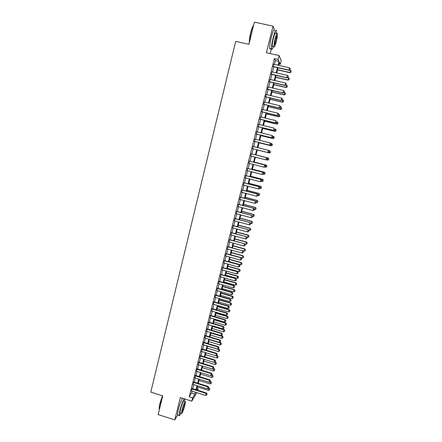 <?xml version="1.0" encoding="UTF-8"?>
<svg xmlns="http://www.w3.org/2000/svg" width="442" height="442" viewBox="0 0 442 442"><rect width="100%" height="100%" fill="white"/><g stroke="black" fill="none" stroke-linecap="round" stroke-linejoin="round"><path stroke-width="0.66" d="M196.972 388.214L198.132 388.573L197.707 390.247M270.178 53.581L271.382 48.769M274.416 64.377L275.36 60.642L274.383 58.604L278.117 59.443L279.095 55.581L281.234 60.626L280.3 64.311L279.438 62.388L278.692 65.35M279.024 64.024L280.3 64.311M274.36 29.647L273.04 26.166L254.382 22.1L248.929 44.344L235.68 41.382L150.783 392.126L162.728 395.894L158.148 414.574L174.761 419.9L177.772 414.972M192.226 388.54L191.607 390.999M193.872 382.004L193.253 384.457M195.524 375.446L194.911 377.888M197.182 368.866L196.568 371.302M198.845 362.263L198.237 364.694M200.513 355.639L199.906 358.064M202.187 348.992L201.58 351.412M203.867 342.329L203.259 344.738M205.552 335.644L204.95 338.047M207.243 328.931L206.641 331.329M208.939 322.201L208.337 324.594M210.641 315.45L210.044 317.831M212.348 308.676L211.751 311.052M214.061 301.88L213.464 304.245M215.779 295.063L215.182 297.422M217.503 288.217L216.912 290.571M219.232 281.355L218.641 283.703M220.967 274.471L220.376 276.808M222.707 267.565L222.122 269.891M224.453 260.631L223.867 262.951M226.205 253.675L225.624 255.99M227.962 246.702L227.381 249.006M229.73 239.702L229.149 242.001M231.498 232.674L230.923 234.967M233.271 225.63L232.696 227.912M235.056 218.558L234.481 220.834M236.84 211.464L236.271 213.735M238.636 204.348L238.067 206.607M240.437 197.209L239.868 199.458M242.238 190.043L241.675 192.287M244.05 182.855L243.487 185.088M245.868 175.64L245.31 177.866M247.691 168.402L247.133 170.623M249.52 161.142L248.968 163.352M251.36 153.855L250.802 156.054M253.2 146.534L252.647 148.739M255.056 139.18L254.493 141.412M256.913 131.804L256.343 134.059M258.78 124.401L258.205 126.683M260.647 116.975L260.067 119.279M262.526 109.522L261.94 111.848M264.41 102.047L263.819 104.395M266.305 94.544L265.703 96.914M268.2 87.013L267.592 89.411M270.101 79.455L269.493 81.88M272.012 71.875L271.399 74.322M274.383 58.604L189.237 396.828L191.585 392.977L192.049 391.137M192.668 388.678L193.695 384.59M194.314 382.142L195.353 378.026M195.972 375.578L197.016 371.44M197.629 368.998L198.679 364.827M199.292 362.396L200.353 358.197M200.961 355.771L202.027 351.545M202.635 349.13L203.712 344.876M204.32 342.462L205.397 338.18M206.005 335.776L207.088 331.461M207.696 329.069L208.79 324.726M209.392 322.334L210.491 317.964M211.094 315.582L212.204 311.185M212.801 308.809L213.917 304.378M214.514 302.013L215.641 297.554M216.232 295.19L217.365 290.703M217.961 288.35L219.099 283.83M219.691 281.488L220.834 276.935M221.425 274.598L222.58 270.023M223.166 267.692L224.326 263.084M224.912 260.758L226.083 256.117M226.669 253.802L227.845 249.133M228.426 246.824L229.613 242.128M230.188 239.824L231.381 235.094M231.962 232.801L233.161 228.039M233.735 225.757L234.945 220.961M235.52 218.685L236.735 213.856M237.31 211.591L238.531 206.729M239.1 204.469L240.338 199.58M240.901 197.331L242.144 192.408M242.708 190.165L243.956 185.209M244.52 182.977L245.78 177.988M246.338 175.761L247.603 170.739M248.166 168.524L249.437 163.468M249.995 161.264L251.277 156.175M251.829 153.976L253.122 148.86M253.675 146.65L254.968 141.528M255.531 139.302L256.824 134.175M257.393 131.92L258.68 126.799M259.255 124.517L260.548 119.395M261.128 117.091L262.421 111.964M263.007 109.638L264.299 104.511M264.891 102.157L266.189 97.03M266.786 94.654L268.079 89.527M268.681 87.124L269.979 81.991M270.587 79.566L271.88 74.438M272.499 71.985L273.791 66.852M273.93 64.267L273.305 66.742M196.806 392.623L191.784 401.176L180.336 397.568L174.761 419.9M191.784 401.176L192.618 397.888L194.905 394.015L195.375 392.176M189.237 396.828L192.618 397.888M273.04 26.166L266.404 52.731L279.095 55.581M197.226 390.098L198.132 388.573M278.062 67.825L276.764 72.963M276.145 75.416L274.841 80.549M274.228 82.98L272.929 88.113M272.322 90.516L271.023 95.649M270.421 98.025L269.123 103.157M268.526 105.511L267.228 110.644M266.637 112.975L265.338 118.102M264.752 120.406L263.454 125.539M262.88 127.815L261.581 132.948M261.012 135.202L259.714 140.329M259.15 142.562L257.852 147.689M257.294 149.893L255.995 155.015M255.437 157.219L254.15 162.308M253.592 164.518L252.31 169.573M251.747 171.794L250.476 176.817M249.912 179.049L248.653 184.038M248.084 186.275L246.829 191.231M246.26 193.48L245.012 198.403M244.443 200.657L243.205 205.552M242.63 207.812L241.404 212.674M240.829 214.945L239.603 219.773M239.028 222.05L237.813 226.851M237.238 229.133L236.028 233.901M235.448 236.194L234.249 240.934M233.669 243.233L232.475 247.94M231.895 250.244L230.707 254.918M230.122 257.238L228.95 261.879M228.359 264.205L227.194 268.819M226.602 271.15L225.442 275.731M224.851 278.068L223.696 282.62M223.105 284.968L221.961 289.488M221.365 291.847L220.227 296.339M219.63 298.698L218.497 303.162M217.9 305.532L216.779 309.964M216.177 312.339L215.061 316.743M214.458 319.124L213.353 323.5M212.746 325.892L211.646 330.235M211.038 332.633L209.95 336.948M209.337 339.357L208.254 343.644M207.646 346.053L206.563 350.313M205.955 352.733L204.884 356.959M204.27 359.39L203.204 363.589M202.591 366.02L201.535 370.197M200.917 372.634L199.867 376.783M199.248 379.23L198.204 383.347M197.585 385.8L196.546 389.888M278.079 65.212L279.029 61.471L278.117 59.443M195.994 389.717L197.027 385.628M197.651 383.175L198.69 379.054M199.309 376.612L200.359 372.462M200.977 370.026L202.033 365.854M202.646 363.418L203.712 359.219M204.326 356.793L205.392 352.561M206.005 350.141L207.083 345.887M207.69 343.473L208.779 339.185M209.386 336.782L210.475 332.467M211.083 330.069L212.182 325.726M212.784 323.334L213.895 318.958M214.497 316.577L215.608 312.174M216.21 309.798L217.331 305.367M217.934 302.997L219.061 298.538M219.657 296.173L220.796 291.681M221.387 289.328L222.53 284.808M223.127 282.46L224.276 277.907M224.868 275.57L226.028 270.99M226.619 268.653L227.785 264.045M228.37 261.719L229.547 257.078M230.133 254.763L231.315 250.089M231.901 247.78L233.089 243.072M233.669 240.774L234.868 236.039M235.448 233.746L236.652 228.978M237.232 226.696L238.448 221.895M239.023 219.619L240.244 214.79M240.818 212.519L242.05 207.657M242.619 205.397L243.857 200.502M244.426 198.254L245.675 193.325M246.244 191.082L247.498 186.121M248.061 183.889L249.321 178.894M249.885 176.667L251.155 171.645M251.719 169.424L253.001 164.369M253.559 162.159L254.846 157.07M255.404 154.866L256.697 149.75M257.255 147.54L258.553 142.412M259.117 140.18L260.415 135.053M260.984 132.799L262.283 127.672M262.857 125.39L264.156 120.263M264.736 117.959L266.034 112.832M266.625 110.5L267.924 105.367M268.515 103.019L269.813 97.886M270.416 95.505L271.714 90.372M272.322 87.975L273.62 82.836M274.233 80.411L275.537 75.273M276.156 72.825L277.454 67.687M275.36 60.642L279.029 61.471M191.585 392.977L194.905 394.015M290.007 69.819L290.3 68.676L290.007 69.819L288.946 70.3L273.073 66.687M273.697 64.212L289.449 67.792L288.864 70.079L273.123 66.499M290.3 68.676L289.449 67.792M288.946 70.3L290.024 69.858M277.543 69.886L289.875 72.698L290.366 70.256L289.527 70.063M290.93 72.267L291.201 71.118L290.93 72.267L289.875 72.698M277.587 69.703L289.797 72.488L290.913 72.234M290.366 70.256L291.201 71.118M249.282 42.896L249.271 42.752C249.216 40.31 249.675 37.012 250.658 32.852C251.725 28.664 252.691 26.2 253.553 25.459M253.537 25.537C252.686 26.675 251.791 29.111 250.852 32.846C249.945 36.647 249.47 39.813 249.415 42.349M276.377 33.371L276.465 30.675C275.963 29.089 274.863 31.454 273.162 37.769C271.924 42.94 271.377 46.614 271.51 48.797C271.747 50.073 272.371 49.327 273.388 46.543M274.637 30.277C274.117 28.686 273.007 31.045 271.305 37.36C270.073 42.531 269.532 46.206 269.681 48.388C269.797 49.167 270.073 49.228 270.51 48.57M272.791 46.41L272.206 46.283C272.112 44.708 272.51 42.062 273.399 38.344C274.62 33.802 275.41 32.1 275.775 33.238M276.244 41.57C277.134 37.874 277.537 35.216 277.46 33.609C277.106 32.47 276.322 34.172 275.101 38.719C274.206 42.438 273.802 45.084 273.891 46.659C274.25 47.775 275.034 46.079 276.244 41.57M275.305 39.233L274.526 44.355C274.758 45.073 275.261 43.979 276.04 41.073L276.825 35.946C276.598 35.211 276.095 36.31 275.305 39.233M159.479 409.154L159.065 408.298L159.761 403.944L162.463 395.811M162.617 395.861L159.899 404.082L159.186 408.546L159.418 409.397M184.524 401.292L184.784 398.971M184.165 398.772C182.817 400.955 181.391 404.844 179.888 410.441L179.093 415.392C179.259 416.215 179.828 415.53 180.806 413.347M182.524 398.259C181.159 400.435 179.728 404.319 178.225 409.911L177.441 414.867L177.96 415.032M180.264 413.171L179.9 413.055L180.474 409.491C182.154 403.568 183.325 400.778 183.988 401.121L185.132 401.485M184.905 405.181L185.491 401.596C184.844 401.259 183.679 404.049 181.999 409.972L181.419 413.541C182.082 413.834 183.248 411.043 184.905 405.181M182.524 409.11L182.148 411.408C182.574 411.601 183.325 409.806 184.397 406.016L184.773 403.712C184.353 403.496 183.607 405.297 182.524 409.11M288.057 77.438L288.35 76.3L288.057 77.438L287.002 77.908L271.161 74.273M271.78 71.819L287.493 75.422L286.913 77.704L271.206 74.096M288.35 76.3L287.493 75.422M287.002 77.908L288.073 77.472M286.118 85.03L286.405 83.897L286.118 85.03L285.062 85.488L269.261 81.825M269.869 79.4L285.554 83.024L284.968 85.3L269.3 81.671M286.405 83.897L285.554 83.024M285.062 85.488L286.134 85.063M284.178 92.599L284.471 91.466L284.178 92.599L283.134 93.041L267.36 89.356M267.968 86.958L283.615 90.599L283.035 92.87L267.399 89.218M284.471 91.466L283.615 90.599M283.134 93.041L284.195 92.627M282.25 100.135L282.537 99.008L282.25 100.135L281.206 100.566L265.471 96.864M266.073 94.489L281.681 98.152L281.106 100.411L265.504 96.743M282.537 99.008L281.681 98.152M281.206 100.566L282.267 100.163M275.67 77.289L287.98 80.118L288.46 77.698L287.864 77.56M289.024 79.698L289.295 78.554L289.024 79.698L287.98 80.118M275.709 77.123L287.891 79.925L289.013 79.665M288.46 77.698L289.295 78.554M273.802 84.665L286.084 87.51L286.565 85.113L286.145 85.019M287.129 87.102L287.399 85.963L287.129 87.102L286.084 87.51M273.841 84.516L285.996 87.334L287.112 87.068M286.565 85.113L287.399 85.963M271.94 92.013L284.195 94.881L284.67 92.505L284.25 92.406M285.239 94.477L285.504 93.345L285.239 94.477L284.195 94.881M271.974 91.881L284.107 94.715L285.223 94.45M284.67 92.505L285.504 93.345M270.09 99.34L282.316 102.224L282.786 99.87L282.366 99.776M283.35 101.831L283.62 100.704L283.35 101.831L282.316 102.224M270.117 99.223L282.217 102.08L283.339 101.809M282.786 99.87L283.62 100.704M280.327 107.649L280.615 106.528L280.327 107.649L279.289 108.069L263.587 104.34M264.178 101.992L279.758 105.677L279.184 107.931L263.614 104.235M280.615 106.528L279.758 105.677M279.289 108.069L280.344 107.677M268.239 106.644L280.443 109.544L280.902 107.213L280.488 107.119M281.477 109.163L281.736 108.041L281.477 109.163L280.443 109.544M268.266 106.544L280.344 109.412L281.46 109.141M280.902 107.213L281.736 108.041M278.41 115.141L278.698 114.019L278.41 115.141L277.377 115.544L261.708 111.793M262.294 109.467L277.841 113.18L277.267 115.423L261.73 111.704M278.698 114.019L277.841 113.18M277.377 115.544L278.427 115.158M266.399 113.92L278.576 116.837L279.029 114.533L278.615 114.434M279.604 116.467L279.863 115.351L279.604 116.467L278.576 116.837M266.416 113.837L278.471 116.721L279.587 116.445M279.029 114.533L279.863 115.351M276.499 122.605L276.786 121.484L276.499 122.605L275.471 122.992L259.841 119.224M260.421 116.92L275.93 120.649L275.36 122.887L259.857 119.152M275.471 122.992L276.521 122.622M264.559 121.174L276.714 124.108L277.162 121.826L276.747 121.727M277.996 122.638L277.162 121.826L278.018 122.655L277.736 123.743L278.018 122.655M264.576 121.108L276.604 124.009L277.72 123.727M277.736 123.743L276.714 124.108M274.598 130.042L274.885 128.926L274.598 130.042L273.576 130.418L257.973 126.627M258.548 124.346L274.029 128.103L273.454 130.329L257.99 126.572M273.576 130.418L274.615 130.053M262.73 128.407L274.858 131.351L275.3 129.097L274.891 128.998M276.139 129.898L275.3 129.097L276.156 129.915L275.858 130.987L276.156 129.915M262.747 128.351L274.747 131.274L275.858 130.987L274.858 131.351M271.681 137.816L272.72 137.462L272.985 136.34L272.703 137.451L271.681 137.816L256.117 134.003M256.686 131.749L272.128 135.523L271.559 137.744L256.128 133.965M272.985 136.34L272.128 135.523L273.007 136.351M260.907 135.611L273.007 138.578L273.449 136.34L272.841 136.191M274.283 137.136L273.449 136.34L274.3 137.153L274.007 138.224L274.3 137.153M260.918 135.572L272.891 138.512L274.007 138.224L273.007 138.578M270.808 144.838L271.095 143.733L270.808 144.838L269.797 145.191L254.266 141.357M254.824 139.125L270.239 142.921L269.67 145.136L254.272 141.335M269.797 145.191L270.83 144.849M259.089 142.794L271.167 145.772L271.598 143.562L270.725 143.346M272.432 144.352L271.598 143.562L272.454 144.363L272.156 145.435L272.454 144.363M259.095 142.772L271.045 145.722L272.156 145.435M272.178 145.44L271.167 145.772M268.924 152.203L267.918 152.54L252.421 148.683L267.786 152.501L268.349 150.297L269.228 151.103L268.924 152.203L269.228 151.103M252.973 146.479L268.349 150.297L269.211 151.098M267.918 152.54L268.946 152.208M270.316 152.617L270.592 151.54L270.316 152.617L269.206 152.91L257.277 149.948L269.327 152.949L269.758 150.761L268.614 150.473M270.333 152.623L269.327 152.949M267.073 159.54L267.349 158.44L267.073 159.54L265.913 159.844L250.575 155.998M251.128 153.805L266.609 157.667L267.349 158.44M251.128 153.799L266.609 157.667M267.051 159.534L265.913 159.844L266.471 157.639L267.327 158.44M266.25 159.8L267.371 160.076L268.498 159.783L267.371 160.076L267.918 157.932L256.012 154.954L268.045 157.954L268.753 158.706L268.482 159.783L268.775 158.711L268.045 157.954M266.67 166.921L265.543 167.22L266.09 165.081L254.205 162.087L266.217 165.093L266.924 165.849L266.648 166.921L266.924 165.849M264.692 167.004L266.648 166.921M266.946 165.849L266.217 165.093M264.846 174.032L265.101 172.971L264.846 174.032L263.719 174.341L264.266 172.209L252.404 169.198M265.101 172.971L264.399 172.203L252.415 169.159M263.139 174.192L264.824 174.037M265.123 172.966L264.399 172.203M265.2 166.849L265.482 165.756L265.2 166.849L264.04 167.159L248.736 163.291M249.288 161.109L264.736 164.977L265.482 165.756M249.294 161.087L264.736 164.977M265.178 166.849L264.04 167.159L264.603 164.965L265.46 165.756M263.338 174.137L263.614 173.043L263.338 174.137L262.178 174.446L246.907 170.562M247.454 168.385L262.874 172.258L263.614 173.043M247.465 168.347L262.874 172.258M263.31 174.137L262.178 174.446L262.736 172.264L263.592 173.043M261.476 181.397L261.758 180.308L261.476 181.397L260.316 181.712L245.083 177.806M245.63 175.64L261.018 179.513L261.758 180.308M245.642 175.584L261.018 179.513M261.454 181.397L260.316 181.712L260.874 179.535L261.73 180.308M263.034 181.121L263.305 180.06L263.034 181.121L261.902 181.435L262.449 179.308L250.614 176.286M262.581 179.286L263.283 180.065L262.581 179.286L250.625 176.231M261.493 181.331L263.007 181.126M259.625 188.629L259.902 187.546L259.625 188.629L258.465 188.955L243.26 185.027M243.807 182.866L259.172 186.751L259.902 187.546M243.824 182.795L259.172 186.751M259.603 188.635L258.465 188.955L259.023 186.784L259.879 187.552M261.222 188.187L261.471 187.137L261.222 188.187L260.089 188.507L260.631 186.386L248.824 183.347M261.471 187.137L260.774 186.353L248.84 183.281M259.686 188.403L261.2 188.198M261.493 187.132L260.774 186.353M257.758 195.85L258.056 194.762L257.758 195.85L256.62 196.171L241.448 192.226M258.056 194.762L257.172 194.01L258.056 194.762M241.995 190.071L257.172 194.01L256.62 196.171M242.012 189.983L257.327 193.955M257.879 195.447L258.288 195.552L258.83 193.441L247.045 190.386M258.973 193.392L259.686 194.176L259.393 195.242L259.686 194.176L258.973 193.392L247.061 190.309M258.288 195.552L259.393 195.242M255.912 203.038L256.216 201.95L255.912 203.038L254.785 203.364L239.641 199.397M240.183 197.248L255.487 201.143L256.216 201.95M240.21 197.149L255.487 201.143M254.785 203.364L255.332 201.209L256.189 201.961M256.084 202.475L256.487 202.58L257.029 200.475L245.266 197.403M257.863 201.209L257.592 202.265L257.885 201.198L257.178 200.408L245.293 197.309M256.487 202.58L257.592 202.265M257.885 201.198L257.178 200.408M254.084 210.204L254.382 209.116L254.084 210.204L252.951 210.536L237.84 206.547M238.382 204.408L253.658 208.304L254.382 209.116M238.409 204.292L253.658 208.304M252.951 210.536L253.498 208.386L254.354 209.132M254.288 209.475L254.697 209.58L255.233 207.486L243.498 204.397M256.067 208.215L255.796 209.265L256.095 208.199L255.382 207.403L243.525 204.287M254.697 209.58L255.796 209.265M256.095 208.199L255.382 207.403M252.255 217.348L252.553 216.26L252.255 217.348L251.122 217.679L236.045 213.674M236.586 211.541L251.835 215.442L252.553 216.26M236.619 211.409L251.835 215.442M251.122 217.679L251.669 215.536L252.526 216.276M252.504 216.453L252.907 216.563L253.443 214.469L241.73 211.37M254.277 215.193L254.012 216.237L254.305 215.177L253.597 214.376L241.763 211.243M252.907 216.563L254.012 216.237M254.305 215.177L253.597 214.376M250.432 224.464L250.73 223.381L250.432 224.464L249.305 224.801L234.26 220.773M234.796 218.646L250.017 222.553L250.73 223.381M234.829 218.503L250.017 222.553M249.305 224.801L249.846 222.663L250.702 223.398M250.725 223.409L251.128 223.519L251.658 221.436L239.973 218.32M252.498 222.149L252.227 223.193L252.52 222.133L251.818 221.326L240.012 218.177M251.128 223.519L252.227 223.193M252.52 222.133L251.818 221.326M248.614 231.558L248.918 230.475L248.614 231.558L247.487 231.895L232.475 227.851M233.011 225.735L248.2 229.641L248.918 230.475M233.05 225.569L248.2 229.641M247.487 231.895L248.034 229.768L248.89 230.497M248.763 230.293L249.349 230.453L249.885 228.376L238.221 225.243M250.719 229.083L250.454 230.122L250.747 229.067L250.045 228.254L238.26 225.088M249.349 230.453L250.454 230.122M250.747 229.067L250.045 228.254M246.807 238.63L247.106 237.547L246.807 238.63L245.68 238.967L230.696 234.906M231.232 232.796L246.393 236.708L247.106 237.547M231.276 232.614L246.393 236.708M245.68 238.967L246.222 236.851L247.078 237.569M245.006 245.675L245.304 244.592L245.006 245.675L243.879 246.017L228.928 241.94M229.459 239.829L244.592 243.746L245.304 244.592M229.508 239.641L244.592 243.746M243.879 246.017L244.415 243.907L245.271 244.619M243.205 252.697L243.503 251.62L243.205 252.697L242.078 253.045L227.16 248.945M227.691 246.846L242.802 250.769L243.503 251.62M227.74 246.642L244.061 251.122L244.586 249.061L232.995 245.89M242.078 253.045L242.619 250.94L243.476 251.647M246.769 237.144L247.581 237.365L248.111 235.293L236.476 232.149M248.945 235.995L248.68 237.034L248.973 235.973L248.277 235.155L236.514 231.978M247.581 237.365L248.68 237.034M248.973 235.973L248.277 235.155M244.78 243.973L245.818 244.255L246.349 242.188L234.73 239.034M247.183 242.885L246.918 243.918L247.211 242.862L246.514 242.039L234.779 238.846M245.818 244.255L246.918 243.918M247.211 242.862L246.514 242.039M245.42 249.752L245.161 250.78L245.448 249.724L244.757 248.896L233.044 245.691M244.061 251.122L245.161 250.78M245.448 249.724L244.757 248.896M241.415 259.697L241.713 258.62L241.415 259.697L240.288 260.051L225.403 255.929M225.928 253.835L241.012 257.763L241.713 258.62M225.984 253.614L241.012 257.763M240.288 260.051L240.824 257.951L241.686 258.647M230.746 254.774L242.31 257.962L242.835 255.912L231.265 252.725M243.669 256.598L243.404 257.62L243.697 256.57L243.006 255.736L231.321 252.515M242.31 257.962L243.404 257.62M243.697 256.57L243.006 255.736M239.63 266.675L239.929 265.598L239.63 266.675L238.503 267.029L223.646 262.891M224.171 260.808L239.227 264.736L239.929 265.598M224.232 260.57L239.227 264.736M238.503 267.029L239.039 264.94L239.895 265.631M229.022 261.581L240.558 264.786L241.083 262.741L229.542 259.542M241.918 263.421L241.658 264.443L241.951 263.388L241.266 262.548L229.597 259.316M240.558 264.786L241.658 264.443M241.951 263.388L241.266 262.548M237.851 273.631L238.15 272.548L237.851 273.631L236.724 273.985L221.901 269.83M222.425 267.753L237.448 271.686L238.15 272.548M222.486 267.498L237.448 271.686M236.724 273.985L237.26 271.902L238.116 272.587M227.304 268.366L238.818 271.587L239.343 269.548L227.823 266.333M240.177 270.222L239.918 271.239L240.205 270.184L239.525 269.344L227.879 266.095M238.818 271.587L239.918 271.239M240.205 270.184L239.525 269.344M236.078 280.56L236.376 279.482L236.078 280.56L234.951 280.919L220.16 276.747M220.68 274.675L235.68 278.615L236.376 279.482M220.746 274.41L235.68 278.615M234.951 280.919L235.487 278.841L236.343 279.521M225.591 275.134L237.083 278.366L237.603 276.333L226.105 273.106M238.442 277.001L238.177 278.012L238.47 276.963L237.603 276.333L237.79 276.112L226.171 272.852M237.083 278.366L238.177 278.012M238.47 276.963L237.79 276.112M234.31 287.466L234.608 286.394L234.31 287.466L233.188 287.83L218.42 283.642M218.945 281.576L233.713 285.759L233.912 285.515L234.608 286.394M219.011 281.294L233.912 285.515M233.188 287.83L233.713 285.759L234.575 286.433M232.547 294.355L232.846 293.278L232.547 294.355L231.426 294.72L216.69 290.51M217.21 288.449L231.951 292.654L232.155 292.4L232.846 293.278M217.282 288.156L232.155 292.4M231.426 294.72L231.951 292.654L232.807 293.322M230.79 301.217L231.089 300.14L230.79 301.217L229.669 301.588L214.967 297.361M215.481 295.306L230.194 299.527L230.398 299.256L231.089 300.14M215.558 294.996L230.398 299.256M229.669 301.588L230.194 299.527L231.05 300.19M223.89 281.874L235.354 285.123L235.873 283.095L224.398 279.858M236.708 283.758L236.448 284.77L236.741 283.72L235.873 283.095L236.061 282.863L224.464 279.587M235.354 285.123L236.448 284.77M236.741 283.72L236.061 282.863M222.188 288.598L233.63 291.858L234.144 289.841L222.696 286.582M234.984 290.493L234.724 291.499L235.011 290.449L234.144 289.841L234.337 289.593L222.768 286.3M233.63 291.858L234.724 291.499M235.011 290.449L234.337 289.593M220.492 295.295L231.912 298.571L232.426 296.56L221 293.289M233.26 297.206L233.006 298.212L233.293 297.162L232.426 296.56L232.619 296.3L221.072 292.996M231.912 298.571L233.006 298.212M233.293 297.162L232.619 296.3M229.039 308.057L229.337 306.986L229.039 308.057L227.917 308.428L213.248 304.184M213.762 302.14L228.442 306.378L228.652 306.091L229.337 306.986M213.845 301.814L228.652 306.091M227.917 308.428L228.442 306.378L229.299 307.03M218.801 301.974L230.199 305.262L230.713 303.256L219.304 299.974M231.547 303.897L231.288 304.897L231.58 303.853L230.713 303.256L230.912 302.985L219.387 299.665M230.199 305.262L231.288 304.897M231.58 303.853L230.912 302.985M227.293 314.875L227.591 313.803L227.293 314.875L226.177 315.251L211.53 310.986M212.044 308.947L226.696 313.207L226.912 312.908L227.591 313.803M212.132 308.61L226.912 312.908M226.177 315.251L226.696 313.207L227.553 313.853M217.116 308.632L228.492 311.93L229 309.936L217.619 306.637M229.834 310.566L229.58 311.566L229.873 310.522L229 309.936L229.205 309.649L217.702 306.317M228.492 311.93L229.58 311.566M229.873 310.522L229.205 309.649M225.553 321.671L225.851 320.599L225.553 321.671L224.437 322.047L209.823 317.77M210.337 315.737L224.956 320.014L225.171 319.699L225.851 320.599M210.425 315.389L225.171 319.699M224.437 322.047L224.956 320.014L225.812 320.654M215.436 315.268L226.785 318.583L227.298 316.588L215.939 313.279M228.133 317.218L227.879 318.212L228.166 317.168L227.298 316.588L227.503 316.29L216.022 312.947M226.785 318.583L227.879 318.212M228.166 317.168L227.503 316.29M223.823 328.445L224.116 327.373L223.823 328.445L222.707 328.826L208.121 324.527M208.63 322.505L223.227 326.793L223.442 326.467L224.116 327.373M208.723 322.141L223.442 326.467M222.707 328.826L223.227 326.793L224.083 327.428M213.762 321.881L225.088 325.207L225.597 323.224L214.265 319.903M226.437 323.848L226.182 324.837L226.47 323.793L225.597 323.224L225.807 322.909L214.353 319.555M225.088 325.207L226.182 324.837M226.47 323.793L225.807 322.909M222.094 335.196L222.387 334.124L222.094 335.196L220.978 335.583L206.425 331.268M206.933 329.246L221.497 333.555L221.718 333.213L222.387 334.124M207.027 328.87L221.718 333.213M220.978 335.583L221.497 333.555L222.354 334.185M212.094 328.478L223.398 331.815L223.906 329.837L212.591 326.5M224.74 330.45L224.486 331.445L224.774 330.401L223.906 329.837L224.116 329.511L212.685 326.141M223.398 331.815L224.486 331.445M224.774 330.401L224.116 329.511M220.37 341.926L220.668 340.859L220.37 341.926L219.254 342.312L204.734 337.981M205.237 335.97L219.773 340.296L219.994 339.942L220.668 340.859M205.337 335.577L219.994 339.942M219.254 342.312L219.773 340.296L220.63 340.915M210.431 335.053L221.713 338.401L222.215 336.428L210.928 333.08M223.055 337.042L222.801 338.025L223.088 336.981L222.215 336.428L222.431 336.091L211.022 332.704M221.713 338.401L222.801 338.025M223.088 336.981L222.431 336.091M218.652 348.633L218.95 347.567L218.652 348.633L217.541 349.025L203.044 344.677M203.552 342.672L218.055 347.014L218.282 346.644L218.95 347.567M203.651 342.263L218.282 346.644M217.541 349.025L218.055 347.014L218.912 347.627M208.768 341.6L220.033 344.97L220.536 342.998L209.265 339.638M221.37 343.605L221.116 344.589L221.409 343.544L220.536 342.998L220.751 342.649L219.431 342.252M220.033 344.97L221.116 344.589M221.409 343.544L220.751 342.649M216.945 355.318L217.237 354.252L216.945 355.318L215.829 355.711L201.364 351.346M201.867 349.346L216.342 353.711L216.574 353.324L217.237 354.252M201.977 348.931L216.574 353.324M215.829 355.711L216.342 353.711L217.199 354.318M207.116 348.136L218.354 351.512L218.856 349.55L207.613 346.174M219.696 350.147L219.442 351.13L219.729 350.086L218.856 349.55L219.077 349.186L218 348.86M218.354 351.512L219.442 351.13M219.729 350.086L219.077 349.186M215.237 361.981L215.53 360.921L215.237 361.981L214.127 362.379L199.69 357.998M200.193 356.003L214.635 360.385L214.873 359.987L215.53 360.921M200.303 355.572L214.873 359.987M214.127 362.379L214.635 360.385L215.492 360.987M205.469 354.644L216.685 358.037L217.188 356.081L215.895 355.688M218.022 356.672L217.773 357.65L218.061 356.611L217.188 356.081L217.409 355.705L216.574 355.451M216.685 358.037L217.773 357.65M218.061 356.611L217.409 355.705M213.536 368.628L213.829 367.562L213.536 368.628L212.425 369.026L198.022 364.628M198.519 362.639L212.933 367.037L213.171 366.628L213.829 367.562M198.635 362.197L213.171 366.628M212.425 369.026L212.933 367.037L213.79 367.633M203.828 361.136L215.022 364.539L215.519 362.589L214.447 362.263M216.353 363.175L216.105 364.147L216.392 363.109L215.143 362.015M215.022 364.539L216.105 364.147M216.392 363.109L215.746 362.197M211.845 375.247L212.138 374.186L211.845 375.247L210.735 375.65L196.358 371.236M196.856 369.258L211.237 373.667L211.48 373.241L212.138 374.186M196.972 368.799L211.48 373.241M210.735 375.65L211.237 373.667L212.094 374.258M202.187 367.606L213.359 371.02L213.856 369.076L213.005 368.816M214.696 369.661L214.447 370.628L214.729 369.589L213.585 368.523M213.359 371.02L214.447 370.628M214.729 369.589L214.088 368.678M210.154 381.849L210.447 380.789L210.154 381.849L209.044 382.253L194.695 377.822M195.193 375.849L209.552 380.275L209.795 379.838L210.447 380.789M195.314 375.38L209.795 379.838M209.044 382.253L209.552 380.275L210.409 380.86M200.558 374.054L211.707 377.485L212.204 375.545L211.563 375.352M213.038 376.12L212.79 377.087L213.077 376.054L211.933 374.976M211.707 377.485L212.79 377.087M213.077 376.054L212.436 375.131M208.469 388.43L208.762 387.369L208.469 388.43L207.359 388.833L193.043 384.391M193.541 382.418L207.867 386.861L208.11 386.413L208.762 387.369M193.662 381.938L208.11 386.413M207.359 388.833L207.867 386.861L208.723 387.441M198.928 380.485L210.055 383.927L210.552 381.993L210.121 381.86M211.387 382.562L211.138 383.529L211.425 382.49L210.287 381.413M210.055 383.927L211.138 383.529M211.425 382.49L210.79 381.568M206.79 394.988L207.083 393.927L206.79 394.988L205.685 395.397L191.392 390.932M191.889 388.971L206.187 393.43L206.436 392.971L207.083 393.927M192.016 388.474L206.436 392.971M205.685 395.397L206.187 393.43L207.044 394.004M197.309 386.894L208.414 390.347L208.906 388.424L208.525 388.303M209.74 388.988L209.497 389.949L209.779 388.91L208.646 387.827M208.414 390.347L209.497 389.949M209.779 388.91L209.143 387.982M276.46 35.863L276.825 35.946M272.206 46.283L273.891 46.659M271.51 48.797L269.681 48.388M179.9 413.055L181.419 413.541M179.093 415.392L177.441 414.867"/></g></svg>
